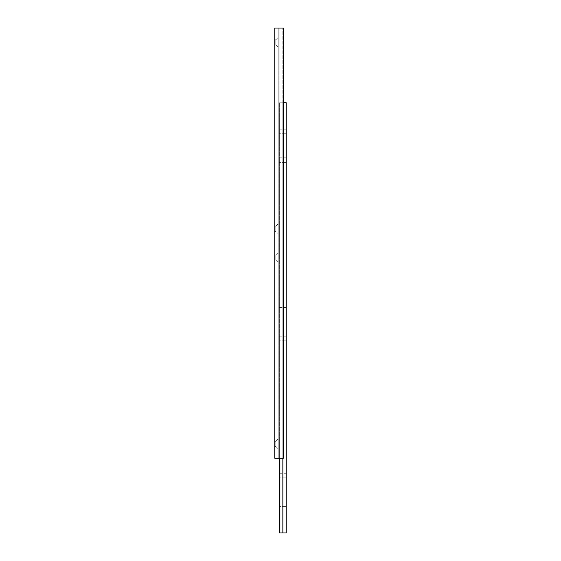<?xml version="1.0" encoding="UTF-8"?>
<svg xmlns="http://www.w3.org/2000/svg" width="561" height="561" viewBox="0 0 561 561"><rect width="100%" height="100%" fill="white"/><g stroke="black" fill="none" stroke-linecap="round" stroke-linejoin="round"><path stroke-width="0.42" stroke-dasharray="2.81 2.1" d="M279.35 501.976L286.236 501.976L286.236 506.562L286.236 501.976L286.236 506.562L286.236 501.976L279.35 501.976L279.35 506.562L286.236 506.562L279.35 506.562L279.35 501.976M279.35 307.533L286.236 307.533L286.236 312.119L286.236 307.533L286.236 312.119L286.236 307.533L279.35 307.533L279.35 312.119L286.236 312.119L279.35 312.119L279.35 307.533M279.35 157.823L286.236 157.823L286.236 162.417L286.236 157.823L286.236 162.417L286.236 157.823L279.35 157.823L279.35 162.417L286.236 162.417L279.35 162.417L279.35 157.823M279.35 129.149L286.236 129.149L286.236 133.735L286.236 129.149L286.236 133.735L286.236 129.149L279.35 129.149L279.35 133.735L286.236 133.735L279.35 133.735L279.35 129.149M279.35 336.207L286.236 336.207L286.236 340.8L286.236 336.207L286.236 340.8L286.236 336.207L279.35 336.207L279.35 340.8L286.236 340.8L279.35 340.8L279.35 336.207M279.35 473.295L286.236 473.295L286.236 477.888L286.236 473.295L286.236 477.888L286.236 473.295L279.35 473.295L279.35 477.888L286.236 477.888L279.35 477.888L279.35 473.295M283.368 102.761L282.849 102.761L282.849 458.239L282.849 28.05L283.368 28.05L283.368 458.239L283.368 28.05L279.869 28.05L279.869 458.239L278.207 458.239L283.368 458.239L283.368 28.05L274.764 28.05L274.764 458.239L283.368 458.239L279.869 458.239L279.869 102.761L279.869 532.95L279.35 532.95L279.35 102.761L286.236 102.761L286.236 532.95L282.849 532.95L282.849 102.761L279.35 102.761L279.35 458.239M279.869 532.95L282.849 532.95M274.778 441.318L275.823 441.318L278.207 438.94L278.207 448.863L278.207 438.94L278.207 448.863L278.207 438.94L275.823 441.318L275.823 446.479L275.823 441.318L275.823 446.479L278.207 448.863L275.823 446.479L275.823 441.318L274.764 441.304L274.764 446.493L274.764 441.304L274.764 446.493L274.764 441.304L274.778 446.479L275.823 446.479L274.778 446.479L274.778 441.318L274.764 446.493L274.778 441.318M274.778 39.81L275.823 39.81L278.207 37.426L278.207 47.348L278.207 37.426L278.207 47.348L278.207 37.426L275.823 39.81L275.823 44.971L275.823 39.81L275.823 44.971L278.207 47.348L275.823 44.971L275.823 39.81L274.764 39.796L274.764 44.985L274.764 39.796L274.764 44.985L274.764 39.796L274.778 44.971L275.823 44.971L274.778 44.971L274.778 39.81L274.764 44.985L274.778 39.81M275.823 226.223L278.207 223.846L278.207 233.769L278.207 223.846L278.207 233.769L278.207 223.846L275.823 226.223L275.823 231.384L278.207 233.769L275.823 231.384L275.823 226.223L275.823 231.384L275.823 226.223L274.764 226.209L274.764 231.398L274.764 226.209L274.764 231.398L274.764 226.209L275.823 226.223M274.778 231.384L275.823 231.384L274.778 231.384L274.778 226.223L274.778 231.384M274.778 254.904L275.823 254.904L278.207 252.52L278.207 262.443L278.207 252.52L278.207 262.443L278.207 252.52L275.823 254.904L275.823 260.066L275.823 254.904L275.823 260.066L278.207 262.443L275.823 260.066L275.823 254.904L274.764 254.89L274.764 260.08L274.764 254.89L274.764 260.08L274.764 254.89L274.778 260.066L275.823 260.066L274.778 260.066L274.778 254.904L274.764 260.08L274.778 254.904M278.207 458.239L278.207 28.05L279.869 28.05L278.207 28.05L278.207 458.239M279.869 458.239L279.869 28.05L282.849 28.05L282.849 458.239"/><path stroke-width="0.84" d="M283.368 102.761L286.236 102.761L286.236 532.95L279.35 532.95L279.35 458.239M282.849 532.95L282.849 458.239M279.869 532.95L279.869 458.239M274.764 458.239L274.764 28.05L283.368 28.05L283.368 458.239L274.764 458.239"/></g></svg>

